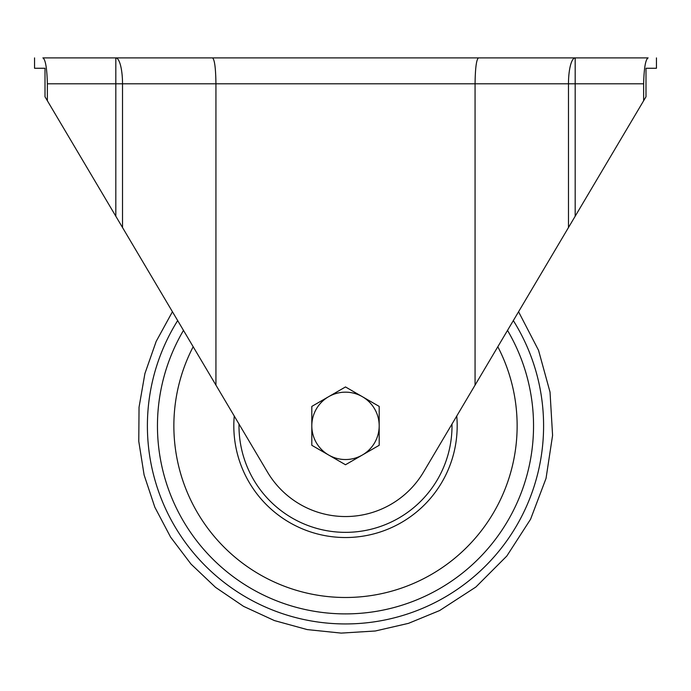 <?xml version="1.0" encoding="UTF-8"?>
<svg xmlns="http://www.w3.org/2000/svg" width="691" height="691" viewBox="0 0 691 691"><rect width="100%" height="100%" fill="white"/><g stroke="black" fill="none" stroke-linecap="round" stroke-linejoin="round"><path stroke-width="1.04" d="M311.814 445.298L311.814 406.403L345.5 386.951L379.186 406.403L379.186 445.298L345.5 464.749L311.814 445.298M328.657 455.023A33.686 33.686 0 0 1 328.657 396.677A33.686 33.686 0 0 1 379.186 425.855A33.686 33.686 0 0 1 328.657 455.023M34.55 57.897L34.55 68.262L45.001 68.262L45.001 96.766L47.368 100.748L47.368 83.81C46.953 68.003 45.459 59.366 42.885 57.897L648.115 57.897C645.541 59.357 644.047 67.994 643.632 83.81L643.632 100.748L645.999 96.766L645.999 68.262L656.45 68.262L656.45 57.897M47.368 100.748L267.486 472.1A90.694 90.694 0 0 0 423.514 472.1L643.632 100.748M215.938 385.137L215.938 83.81L643.632 83.81M475.062 385.137L475.062 83.81C475.27 68.098 476.41 59.461 478.474 57.897L531.034 57.897M575.18 216.231L575.18 57.897L574.567 57.897M212.526 57.897C214.59 59.461 215.73 68.098 215.938 83.81L122.523 83.81A25.913 6.703 -90 0 0 115.82 57.897L115.82 83.81L122.523 83.81L122.523 227.546M513.327 320.589A198.11 198.11 0 0 1 216.318 576.044A198.11 198.11 0 0 1 177.673 320.589M507.514 330.393A188.047 188.047 0 0 1 224.204 569.548A188.047 188.047 0 0 1 183.486 330.393M497.822 346.744A171.644 171.644 0 0 1 345.5 597.49A171.644 171.644 0 0 1 193.178 346.744M456.751 416.034A111.683 111.683 0 0 1 345.5 537.529A111.683 111.683 0 0 1 234.249 416.034M451.992 424.058A106.509 106.509 0 0 1 345.5 532.355A106.509 106.509 0 0 1 239.008 424.058M115.82 216.231L115.82 83.81L47.368 83.81M568.477 227.546L568.477 83.81A25.913 6.703 -90 0 1 575.18 57.897L575.18 57.897M518.57 311.745L538.531 350.285L550.027 392.091L552.584 435.39L546.037 478.397L530.576 519.235L506.814 556.039L475.883 587.013L439.614 610.559L408.485 623.351L375.291 630.995L341.181 633.103L307.21 629.587L274.379 620.57L243.552 606.352L215.523 587.341L191.001 564.063L170.591 537.114L154.819 507.177L144.108 474.985L138.779 441.385L139.038 407.267L144.903 373.589L156.183 341.389L172.43 311.736"/></g></svg>
